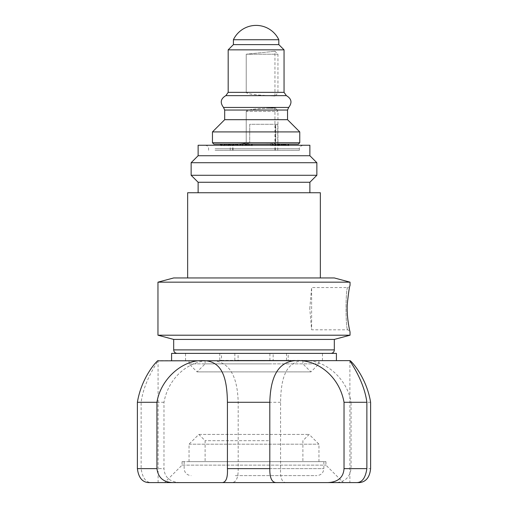 <?xml version="1.0" encoding="UTF-8"?>
<svg xmlns="http://www.w3.org/2000/svg" width="508" height="508" viewBox="0 0 508 508"><rect width="100%" height="100%" fill="white"/><g stroke="black" fill="none" stroke-linecap="round" stroke-linejoin="round"><path stroke-width="0.38" stroke-dasharray="2.54 1.91" d="M278.816 39.732L233.413 39.732M278.816 44.609L233.413 44.609M284.048 49.848L228.175 49.848M287.541 119.691L224.682 119.691M299.764 131.915L212.458 131.915M266.281 108.223C277.717 107.55 277.717 107.55 266.281 108.223C277.717 107.55 277.717 107.55 266.281 108.223C259.544 108.788 248.704 108.922 246.221 111.398C246.793 110.446 249.384 109.722 254 109.214L266.281 108.223L275.901 108.223L266.281 108.223M298.367 144.139L213.855 144.139M249.714 124.295L249.714 142.742L249.714 124.295L275.768 124.295L249.714 124.295M275.768 142.742L275.768 124.295L275.768 142.742C274.587 143.643 269.627 144.107 260.877 144.139L279.337 144.139L260.877 144.139C270.275 144.031 275.234 143.567 275.768 142.742L277.94 142.742L275.768 142.742M246.221 111.398L246.221 142.742L246.221 111.398L277.94 111.398L246.221 111.398M285.521 144.139L279.47 144.139L279.47 145.536L287.35 145.536L279.927 145.536L279.927 144.139L287.807 144.139L287.807 145.536L287.35 145.536L287.35 144.139L285.521 144.139L285.521 145.536M271.64 144.139L288.011 144.139L281.045 144.139L281.419 144.139L281.419 145.536L286.182 145.536L279.267 145.536L280.365 145.536L280.365 144.139L270.561 144.139L270.561 145.536L279.286 145.536L271.64 145.536M229.349 144.139L235.166 144.139L235.166 145.536L224.301 145.536L234.855 145.536L234.855 144.139L224.301 144.139L229.356 144.139L229.356 145.536L229.629 144.139L229.349 145.536M222.555 144.139L228.943 144.139L228.943 145.536L222.231 145.536L228.911 145.536L228.911 144.139L222.231 144.139L222.555 144.139L222.231 145.536L222.555 144.139M226.866 144.139L220.485 144.139L226.854 144.139L226.866 145.536L220.485 145.536L228.873 145.536L226.86 145.536L226.86 144.139L228.873 144.139L225.057 144.139L231.324 144.139L231.324 145.536L231.178 144.139L226.86 144.139L226.854 145.536M225.057 144.139L225.076 145.536L225.057 144.139M243.154 144.139L251.136 144.139L243.154 144.139L243.154 145.536L243.154 144.139M251.32 144.139L251.136 145.536L251.32 144.139M246.164 144.139L246.101 145.536L249.612 145.536L246.164 145.536L246.164 144.139L247.783 144.139L245.104 144.139L245.104 145.536L248.526 145.536L248.526 144.139L246.863 144.139L249.612 144.139L246.164 144.139M247.834 144.139L247.771 145.536L245.154 145.536L245.154 144.139L248.456 144.139L248.456 145.536L247.771 145.536L247.834 144.139M245.77 144.139L245.847 145.536L245.77 144.139M278.714 144.139L272.212 144.139L278.714 144.139L278.714 145.536L279.629 145.536L279.629 144.139L278.714 144.139M271.304 144.139L272.212 144.139L272.212 145.536L271.304 145.536L271.304 144.139M273.45 144.139L278.073 144.139L272.809 144.139L273.45 144.139L273.45 145.536L278.073 145.536L272.212 145.536L278.714 145.536L273.45 145.536M281.045 144.139L281.045 145.536M283.585 144.139L283.585 145.536M284.613 144.139L284.613 145.536M284.969 144.139L284.969 145.536M284.182 144.139L284.182 145.536M285.814 144.139L285.814 145.536M286.182 144.139L286.182 145.536M283.896 144.139L283.896 145.536M282.715 144.139L282.715 145.536M282.346 144.139L282.346 145.536M283.267 144.139L283.267 145.536M251.841 145.536L242.449 145.536L252.051 145.25M248.355 145.536L243.154 145.536L251.136 145.536L248.355 145.536L248.355 144.139M237.452 145.536L241.37 145.536L236.633 145.536L237.452 145.536L237.452 144.139L239.922 144.139L233.883 144.139L237.255 144.139M240.754 145.25L241.37 145.536M236.601 145.536L236.601 144.139L236.601 145.536M239.687 145.536L239.922 144.139L239.687 145.536M237.833 144.139L237.452 144.139M236.633 144.139L236.633 145.536M240.754 144.139L241.37 144.139M236.074 144.139L236.074 145.536M235.128 144.139L235.128 145.536M235.737 144.132L234.823 144.139C238.074 144.101 248.552 144.062 249.714 142.742C248.742 143.961 239.16 144.094 235.737 144.132L235.744 145.536M232.226 145.536L231.934 144.139L232.226 145.536M225.914 145.536L225.908 144.139L225.914 145.536M225.92 145.536L222.136 145.536L225.92 145.536L225.933 144.139M228.873 144.139L228.873 145.536L228.873 144.139M228.867 144.139L228.867 145.536M220.491 144.139L220.491 145.536M226.886 144.139L226.886 145.536L226.879 144.139M222.136 144.139L222.136 145.536M229.813 145.536L229.73 144.139L221.405 144.139L229.813 144.139L229.813 145.536M228.994 145.25L228.371 145.25M233.883 144.139L236.106 144.139L236.106 145.536L235.496 145.536L235.496 144.139L228.994 144.139M249.612 144.139L249.612 145.536M249.428 144.139L249.428 145.536M246.863 144.139L246.863 145.536M278.74 145.25L288.011 145.536L281.419 145.536M288.538 145.25L288.011 145.536L288.011 144.139L288.538 144.139M281.419 144.139L278.74 144.139M272.809 144.139L272.809 145.536M275.266 144.139L275.266 145.536M275.361 144.139L275.361 145.536M275.984 144.139L275.984 145.536M275.869 144.139L275.869 145.536M277.425 144.139L277.425 145.536M278.073 144.139L278.073 145.536L278.073 144.139M275.844 144.139L275.844 145.536M275.679 144.139L275.679 145.536M275.044 144.139L275.044 145.536M275.222 144.139L275.222 145.536M182.131 465.137L325.939 465.137L182.131 465.137M164.687 482.6L343.402 482.6L164.687 482.6M182.131 461.645L325.939 461.645L182.131 461.645M233.274 461.645L323.844 461.645L233.274 461.645M336.417 353.384L171.583 353.384M171.666 360.623L336.417 360.623L171.666 360.623M350.037 360.623L157.963 360.623M370.611 402.279L351.06 402.279C347.542 379.692 326.174 360.058 305.689 360.623C286.283 360.394 280.968 376.72 280.575 402.279L280.575 468.63C280.162 477.412 281.813 482.067 285.528 482.6L334.702 482.6C344.38 482.441 349.834 477.787 351.06 468.63L351.06 402.279M325.939 461.645L325.939 465.137L343.402 482.6L334.702 482.6M356.845 482.6L349.885 482.6L356.845 482.6M148.546 482.6L151.155 482.6C145.828 482.448 142.488 477.793 141.135 468.63L141.135 402.279C144.018 379.743 159.169 360.045 158.058 360.623L157.702 360.826M180.073 482.6L231.851 482.6C236.201 482.441 238.316 477.787 238.195 468.63L238.195 402.279C237.579 379.692 231.343 360.058 209.753 360.623C189.573 360.394 168.593 376.72 163.97 402.279L163.97 468.63C164.567 477.412 169.939 482.067 180.073 482.6L151.155 482.6M285.528 482.6L231.851 482.6M158.115 482.6L158.058 360.623M280.575 402.279L238.195 402.279M163.97 402.279L141.135 402.279M235.344 475.615L316.859 475.615L235.344 475.615M254 353.384L330.829 353.384L254 353.384M309.874 145.25L198.126 145.25M309.874 155.727L198.126 155.727M316.859 162.712L191.141 162.712M316.859 175.279L191.141 175.279M309.874 182.264L198.126 182.264M320.351 192.742L187.649 192.742M334.321 277.952L173.679 277.952M350.037 282.162L157.963 282.162M350.037 335.204L157.963 335.204M334.321 339.42L173.679 339.42M309.772 308.686L311.62 287.56L311.62 329.813L311.62 287.56L347.942 287.56C345.402 285.75 345.408 331.622 347.942 329.819C345.402 331.616 345.402 285.756 347.942 287.56L350.037 285.464C349.466 286.195 348.564 292.227 347.339 303.562C346.335 317.386 350.075 332.423 350.037 331.915L347.942 329.819L311.62 329.813L309.772 308.686M260.877 144.139L230.251 144.139L260.877 144.139M246.221 142.742C243.865 144.323 231.902 144.043 233.045 144.126C231.826 144.075 244.329 144.259 246.221 142.742C243.865 144.323 231.902 144.043 233.045 144.126C231.826 144.075 244.329 144.259 246.221 142.742L249.714 142.742L246.221 142.742M275.768 124.295L277.749 124.295L275.768 124.295M233.648 150.279L277.749 150.279L233.648 150.279M215.087 150.279L299.396 150.279L215.087 150.279M228.816 145.25L302.889 145.25L228.816 145.25M235.737 150.279L275.304 150.279L235.737 150.279M254 150.279L274.955 150.279L254 150.279M267.64 52.026C277.305 50.971 277.305 50.971 267.64 52.026C277.305 50.971 277.305 50.971 267.64 52.026L246.221 54.21L267.64 52.026M246.221 92.354L246.221 54.21L246.221 92.354C246.92 94.348 260.172 95.212 266.281 95.529C259.544 94.964 248.704 94.831 246.221 92.354L277.94 92.354L246.221 92.354M266.281 95.529C277.717 96.203 277.717 96.203 266.281 95.529C277.717 96.203 277.717 96.203 266.281 95.529L275.901 95.529L266.281 95.529M246.221 54.21L277.94 54.21L246.221 54.21M189.109 444.183L318.954 444.183L189.109 444.183M189.109 461.645L318.954 461.645L189.109 461.645M198.876 434.41L309.175 434.41L198.876 434.41M239.49 461.645L302.889 461.645L239.49 461.645M268.51 440.69L205.111 440.69L268.51 440.69M269.907 353.384L273.158 353.384L273.158 360.369L269.907 360.369L269.907 353.384L221.513 353.384L221.513 360.369L269.907 360.369M273.158 353.384L221.513 353.384M273.158 360.369L288.201 360.369L288.201 353.384M234.842 353.384L234.842 360.369L219.799 360.369L219.799 353.384M322.377 353.384L185.553 353.384L322.377 353.384M286.487 353.384L286.487 360.369L238.093 360.369L238.093 353.384M197.136 371.894L310.921 371.894L197.136 371.894M268.51 363.861L205.111 363.861L268.51 363.861M288.201 360.369L286.487 360.369M238.093 360.369L234.842 360.369M219.799 360.369L221.513 360.369M239.49 360.369L302.889 360.369L239.49 360.369M185.623 360.623L322.447 360.623L185.623 360.623M318.891 360.623L189.046 360.623L318.891 360.623M189.109 363.861L318.954 363.861L189.109 363.861M286.379 95.644L225.844 95.644M288.709 107.436L223.52 107.436M287.541 110.039L224.682 110.039M228.175 92.354L284.048 92.354M212.458 142.742L299.764 142.742M278.536 144.139L278.536 145.536M272.39 144.139L272.39 145.536M272.853 144.139L272.853 145.536M248.571 144.139L248.571 145.536M245.936 144.139L245.936 145.536M240.182 144.139L240.182 145.536M237.052 144.139L237.052 145.536M237.363 144.139L237.363 145.536M230.302 144.139L230.302 145.536M227.362 144.139L227.362 145.536M224.942 144.139L224.942 145.536M228.454 144.139L228.454 145.536M226.2 144.139L226.2 145.536M225.184 144.139L225.184 145.536M225.952 144.139L225.952 145.536M230.467 144.139L230.467 145.536M233.597 144.139L233.597 145.536M234.017 144.139L234.017 145.536M231.159 144.139L231.159 145.536M233.331 144.139L233.331 145.536M246.393 144.139L246.393 145.536M247.783 144.139L247.783 145.536M247.002 144.139L247.002 145.536M281.75 144.139L281.75 145.536M351.06 468.63L370.611 468.63M238.195 468.63L280.575 468.63M141.135 468.63L163.97 468.63M233.274 468.63L323.844 468.63L233.274 468.63M173.679 349.891L334.321 349.891M215.087 148.742L299.396 148.742L215.087 148.742M274.955 150.279L274.955 107.696L275.901 108.223L277.94 111.398L277.94 142.742L279.337 144.139M240.392 145.536L240.392 144.139M224.898 144.139L224.898 145.536M222.186 144.139L222.186 145.536M229.299 144.139L229.299 145.536M182.061 461.645L182.061 465.137L164.598 482.6M349.885 360.693L349.885 482.6M184.156 461.645L184.156 468.63C184.569 472.872 186.9 475.202 191.141 475.615M323.844 461.645L323.844 468.63C323.431 472.872 321.1 475.202 316.859 475.615M233.045 150.279L232.893 144.139M277.749 150.279L277.749 145.25M277.749 144.139L277.749 124.295M230.251 150.279L230.251 144.139M299.396 150.279L299.396 148.742C298.983 147.383 300.145 146.221 302.889 145.25M208.604 150.279L208.604 148.742C208.394 146.621 207.232 145.453 205.111 145.25M275.304 150.279L275.304 124.295M232.696 150.279L232.696 144.139M274.955 96.056L274.955 51.225L277.94 54.21L277.94 92.354L275.901 95.529L274.955 96.056M318.954 461.645L318.954 444.183L309.175 434.41L302.889 440.69L302.889 461.645M189.046 461.645L189.046 444.183L198.825 434.41L205.111 440.69L205.111 461.645M205.111 360.369L205.111 363.861L197.079 371.894L189.046 363.861L189.046 360.623M302.889 360.369L302.889 363.861L310.921 371.894L318.954 363.861L318.954 360.623M322.447 360.623L322.447 353.384M185.553 360.623L185.553 353.384"/><path stroke-width="0.76" d="M233.413 39.732L278.816 39.732A25.146 25.146 0 0 0 233.413 39.732L233.413 44.609L278.816 44.609L278.816 39.732M233.413 44.609L228.175 49.848L284.048 49.848L278.816 44.609M287.541 110.039L224.682 110.039L224.682 119.691L287.541 119.691L287.541 110.039L288.709 107.436L223.52 107.436C219.875 102.635 220.65 98.704 225.844 95.644L286.379 95.644C291.573 98.704 292.354 102.635 288.709 107.436M224.682 119.691L212.458 131.915L299.764 131.915L287.541 119.691M212.458 142.742L213.855 144.139L298.367 144.139L299.764 142.742L212.458 142.742L212.458 131.915M237.255 145.25L237.255 144.139L237.833 144.139L237.833 145.25M233.883 144.139L233.883 145.25M224.003 145.536L224.003 144.139L224.301 145.25M220.485 144.139L220.485 145.25M228.371 145.536L228.371 144.139L234.017 144.139M171.583 360.623L171.583 353.384L336.417 353.384L336.417 360.623M157.702 360.826L349.942 360.623C350.71 360.401 366.382 376.726 370.611 402.279L370.611 468.63C369.741 477.241 366.027 481.895 359.454 482.6L343.402 482.6M359.454 482.6L356.845 482.6C362.179 482.441 365.519 477.787 366.865 468.63L366.865 402.279C363.957 379.673 348.831 360.058 349.942 360.623L349.885 360.693M327.927 482.6L276.149 482.6C271.799 482.441 269.685 477.787 269.805 468.63L269.805 402.279C270.421 379.692 276.657 360.058 298.247 360.623C318.427 360.394 339.408 376.72 344.03 402.279L344.03 468.63C343.433 477.412 338.061 482.067 327.927 482.6L356.845 482.6M222.472 482.6L173.298 482.6C163.62 482.441 158.166 477.787 156.94 468.63L156.94 402.279C160.458 379.692 181.826 360.058 202.311 360.623C221.717 360.394 227.032 376.72 227.425 402.279L227.425 468.63C227.838 477.412 226.187 482.067 222.472 482.6L276.149 482.6M158.058 360.623C157.283 360.401 141.618 376.726 137.389 402.279L137.389 468.63C138.519 477.533 142.234 482.187 148.546 482.6L173.298 482.6M344.03 402.279L366.865 402.279M227.425 402.279L269.805 402.279M137.389 402.279L156.94 402.279M198.126 155.727L198.126 145.25L309.874 145.25L309.874 155.727L316.859 162.712L191.141 162.712L198.126 155.727L309.874 155.727M198.126 192.742L198.126 182.264L191.141 175.279L316.859 175.279L316.859 162.712M198.126 182.264L309.874 182.264L316.859 175.279M187.649 277.952L187.649 192.742L320.351 192.742L320.351 277.952M254 277.952L334.321 277.952L350.037 282.162L157.963 282.162L173.679 277.952L254 277.952M330.829 353.384A3.493 3.493 0 0 0 334.321 349.891L173.679 349.891L173.679 339.42L157.963 335.204L350.037 335.204L350.037 331.915C350.082 332.423 346.329 317.392 347.339 303.555C348.564 292.233 349.466 286.207 350.037 285.464L350.037 282.162M173.679 339.42L334.321 339.42L350.037 335.204M286.379 95.644L284.048 92.354L228.175 92.354L228.175 49.848M245.72 144.139L245.72 145.25M240.754 144.139L240.754 145.25M221.405 144.139L221.405 145.25M228.994 144.139L228.994 145.25M279.267 144.139L279.267 145.25M366.865 468.63L344.03 468.63M269.805 468.63L227.425 468.63M156.94 468.63L137.389 468.63M224.682 110.039L223.52 107.436M284.048 92.354L284.048 49.848M225.844 95.644L228.175 92.354M299.764 142.742L299.764 131.915M242.233 145.536L242.233 144.139M252.051 145.536L252.051 144.139M221.323 145.536L221.323 144.139M288.538 145.536L288.538 144.139M278.74 145.536L278.74 144.139M191.141 175.279L191.141 162.712M309.874 192.742L309.874 182.264M334.321 349.891L334.321 339.42M173.679 349.891C173.882 352.012 175.05 353.181 177.171 353.384M157.963 335.204L157.963 282.162M277.749 145.25L277.749 144.139"/></g></svg>
